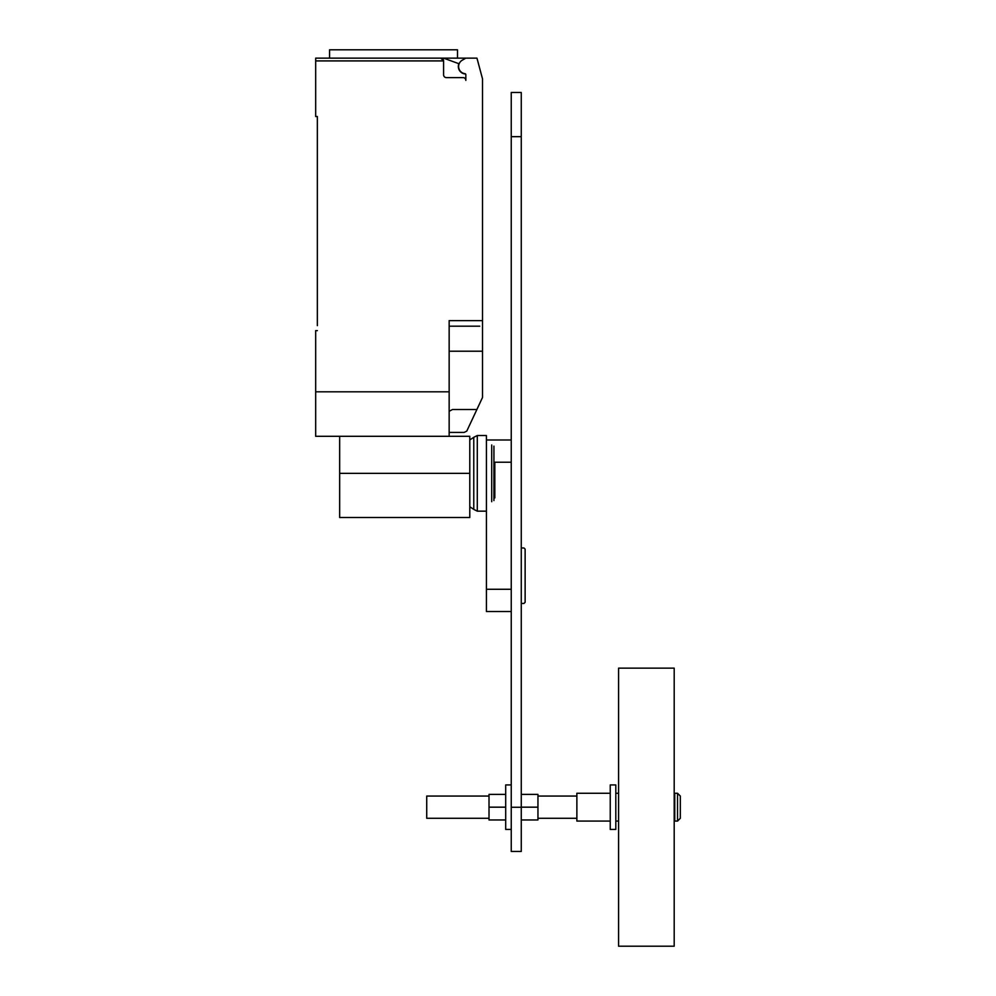 <?xml version="1.0" encoding="UTF-8"?>
<svg xmlns="http://www.w3.org/2000/svg" width="996" height="996" viewBox="0 0 996 996"><rect width="100%" height="100%" fill="white"/><g stroke="black" fill="none" stroke-linecap="round" stroke-linejoin="round"><path stroke-width="1.49" d="M505.694 794.385L489.011 794.385L489.011 819.957L505.694 819.957M489.011 807.171L505.694 807.171L505.694 784.923L511.247 784.923M521.269 819.957L537.952 819.957L537.952 794.385L521.269 794.385M521.269 807.171L537.952 807.171M511.247 829.419L505.694 829.419L505.694 807.171M615.802 784.923L615.802 829.419L610.237 829.419L610.237 784.923L615.802 784.923M674.753 807.171L674.753 793.264L677.529 793.264L677.529 821.078L674.753 821.078L674.753 807.171M677.529 821.078L680.318 818.289L680.318 796.053L677.529 793.264M618.578 807.171L618.578 668.142L674.192 668.142L674.192 946.2L618.578 946.2L618.578 807.171M610.237 821.078L576.871 821.078L576.871 793.264L610.237 793.264M489.011 818.289L426.724 818.289L426.724 796.053L489.011 796.053M521.269 547.974L523.958 547.974L525.129 549.132L525.129 602.281L523.958 603.439L521.269 603.439M511.247 589.271L486.422 589.271L486.422 473.349L486.422 511.16L477.296 511.16L477.296 435.526L486.422 435.526L486.422 473.349M486.422 589.271L486.422 611.519L511.247 611.519M521.269 851.456L521.269 92.479L511.247 92.479L511.247 851.456L521.269 851.456M494.813 462.219L494.813 497.913M493.929 446.121L493.929 500.565M491.713 444.988L491.713 501.71M469.788 439.946L473.772 437.294L473.772 509.392L477.296 511.16M339.661 436.298L339.661 517.497L469.788 517.497L469.788 436.298L449.159 436.298L449.159 320.625L482.525 320.625L482.525 78.896L476.96 58.142L465.842 58.142L462.231 60.221A7.233 7.233 0 0 0 464.871 73.654A1.108 1.108 0 0 1 465.842 74.75L465.842 80.39A2.776 2.776 0 0 0 463.053 77.601L446.37 77.601A2.776 2.776 0 0 1 443.594 74.825L443.594 60.918L440.817 58.142A2.776 2.776 0 0 1 443.594 60.918L315.682 60.918L315.682 116.532L317.351 116.532L317.351 325.63M465.53 73.99A7.507 7.507 0 0 1 458.87 63.707L443.581 58.142L315.682 58.142L329.576 58.142L329.576 49.8L457.513 49.8L457.513 58.142M449.159 432.413L464.173 432.413L466.788 431.094L482.525 397.454L482.525 320.625M449.159 411.273L452.558 409.493L476.91 409.493M443.581 58.142L465.842 58.142M440.817 58.142L393.545 58.142M315.682 58.142L315.682 60.918M479.736 326.19L449.159 326.19M317.351 330.635L315.682 330.635L315.682 436.298L449.159 436.298M449.159 391.814L315.682 391.814M449.159 351.215L482.525 351.215L482.525 366.005M493.929 462.219L511.247 462.219M511.247 807.27L521.269 807.27M511.247 136.664L521.269 136.664M339.661 473.349L469.788 473.349M615.802 793.264L618.578 793.264M537.952 796.053L576.871 796.053M537.952 818.289L576.871 818.289M615.802 821.078L618.578 821.078M486.422 439.983L511.247 439.983M473.772 437.294L477.296 435.526M469.788 506.74L473.772 509.392"/></g></svg>
